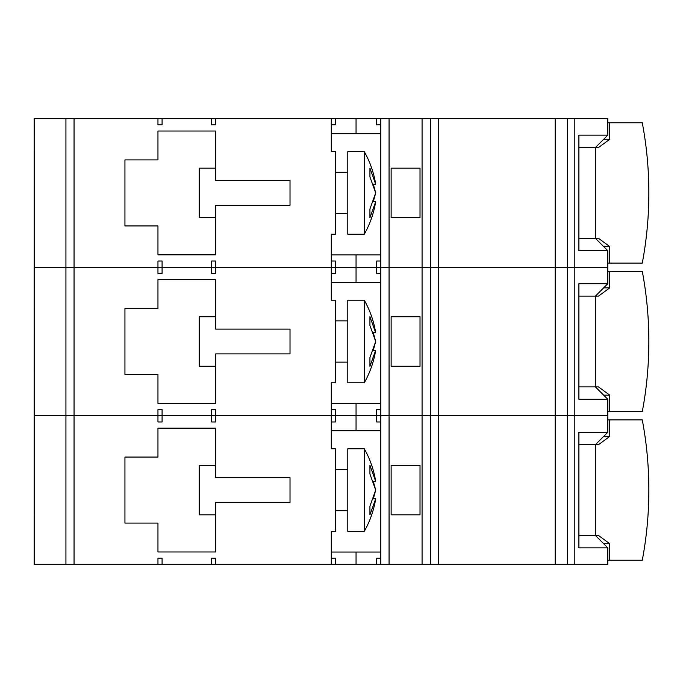 <?xml version="1.0" encoding="UTF-8"?>
<svg xmlns="http://www.w3.org/2000/svg" width="683" height="683" viewBox="0 0 683 683"><rect width="100%" height="100%" fill="white"/><g stroke="black" fill="none" stroke-linecap="round" stroke-linejoin="round"><path stroke-width="1.02" d="M211.61 124.835L215.734 124.835L211.61 124.835L211.61 118.646L162.084 118.646L162.084 124.835L157.961 124.835L162.084 124.835M595.414 296.106L578.902 296.106L598.487 296.106L609.757 287.85L609.757 271.339L642.276 271.339A299.214 235.78 -90 0 1 642.276 411.661L609.757 411.661L609.757 395.15L598.487 386.894L595.414 386.894L595.414 296.106L607.793 283.727L607.793 267.215L380.815 267.215L380.815 118.646L422.077 118.646L422.077 267.215L34.15 267.215L34.15 564.354L157.961 564.354L157.961 558.165L162.084 558.165L162.084 564.354L157.961 564.354M375.684 192.93L369.93 208.981L369.93 217.732L375.684 201.681L373.311 201.681L375.684 192.93L373.311 184.179L375.684 184.179L369.93 168.129L369.93 176.88L375.684 192.93M375.684 184.179C373.814 172.662 370.024 161.828 364.304 151.66L364.304 234.201C370.024 224.041 373.814 213.198 375.684 201.681M595.414 147.537L578.902 147.537L598.487 147.537L609.757 139.281L609.757 122.769L642.276 122.769A299.214 235.78 -90 0 1 642.276 263.092L609.757 263.092L609.757 246.58L598.487 238.324L595.414 238.324L595.414 147.537L607.793 135.157L607.793 118.646L422.077 118.646M157.961 124.835L157.961 118.646L34.15 118.646L34.287 564.354M157.961 118.646L162.084 118.646M211.61 118.646L215.734 118.646L215.734 124.835M376.683 124.835L380.815 124.835L376.683 124.835L376.683 118.646L215.734 118.646M376.683 118.646L380.815 118.646M331.289 118.646L331.289 124.835L335.413 124.835L331.289 124.835L331.289 151.66L335.413 151.66L335.413 234.201L331.289 234.201L331.289 267.215L215.734 267.215L215.734 273.405L211.61 273.405L211.61 261.026L215.734 261.026L215.734 267.215L162.084 267.215L162.084 273.405L157.961 273.405L162.084 273.405M356.048 118.646L356.048 133.68L331.289 133.68M380.815 133.68L356.048 133.68M215.734 131.025L215.734 180.551L290.019 180.551L290.019 205.31L215.734 205.31L215.734 254.836L157.961 254.836L157.961 225.945L124.946 225.945L124.946 159.916L157.961 159.916L157.961 131.025L215.734 131.025M157.961 273.405L157.961 261.026L162.084 261.026L162.084 267.215L34.287 267.215L34.287 118.646M335.413 261.026L331.289 261.026L335.413 261.026L335.413 267.215L331.289 267.215L331.289 273.405L335.413 273.405L331.289 273.405L331.289 300.23L335.413 300.23L335.413 382.77L331.289 382.77L331.289 415.785L34.287 415.785L65.935 415.785L65.935 564.354M331.289 254.913L356.048 254.913L356.048 282.241L331.289 282.241M380.815 261.026L376.683 261.026L380.815 261.026M356.048 254.913L380.815 254.913M376.683 261.026L376.683 267.215L380.815 267.215L380.815 415.785L215.734 415.785L215.734 421.974L211.61 421.974L211.61 409.595L215.734 409.595L215.734 415.785L162.084 415.785L162.084 421.974L157.961 421.974L162.084 421.974M335.413 124.835L335.413 118.646M430.333 118.646L430.333 267.215L422.077 267.215L422.077 415.785L380.815 415.785L389.062 415.785L389.062 118.646M574.232 118.646L574.232 267.215L430.333 267.215L430.333 415.785L389.062 415.785L389.062 564.354L380.815 564.354L380.815 415.785L356.048 415.785L356.048 430.811L331.289 430.811L331.289 448.799L335.413 448.799L335.413 531.34L331.289 531.34L331.289 564.354L162.084 564.354M607.793 135.157L578.902 135.157L578.902 250.704L607.793 250.704L607.793 267.215L574.232 267.215L574.232 415.785L422.077 415.785L422.077 564.354L389.062 564.354M438.588 118.646L438.588 415.785L430.333 415.785L430.333 564.354L422.077 564.354M391.128 168.172L420.019 168.172L420.019 217.689L391.128 217.689L391.128 168.172M215.734 261.026L211.61 261.026M162.084 261.026L157.961 261.026M215.734 168.172L199.223 168.172L199.223 217.689L215.734 217.689M364.304 151.66L347.792 151.66L347.792 234.201L364.304 234.201M595.414 238.324L578.902 238.324L595.414 238.324L607.793 250.704M609.757 263.092L607.793 263.092M609.757 246.58L603.661 246.58M609.757 139.281L603.661 139.281M609.757 122.769L607.793 122.769M211.61 273.405L215.734 273.405M375.684 341.5L369.93 357.55L369.93 366.301L375.684 350.251L373.311 350.251L375.684 341.5L373.311 332.749L375.684 332.749L369.93 316.699L369.93 325.45L375.684 341.5M375.684 332.749C373.814 321.232 370.024 310.389 364.304 300.23L364.304 382.77C370.024 372.611 373.814 361.768 375.684 350.251M376.683 273.405L380.815 273.405L376.683 273.405L376.683 267.215L335.413 267.215L335.413 273.405M380.815 282.241L356.048 282.241M215.734 279.595L215.734 329.121L290.019 329.121L290.019 353.879L215.734 353.879L215.734 403.405L157.961 403.405L157.961 374.515L124.946 374.515L124.946 308.485L157.961 308.485L157.961 279.595L215.734 279.595M157.961 421.974L157.961 409.595L162.084 409.595L162.084 415.785L65.935 415.785L65.935 118.646M335.413 409.595L331.289 409.595L335.413 409.595L335.413 415.785L331.289 415.785L331.289 421.974L335.413 421.974L331.289 421.974L331.289 430.811M331.289 403.482L356.048 403.482L356.048 415.785L335.413 415.785L335.413 421.974M595.414 444.676L578.902 444.676L598.487 444.676L609.757 436.42L609.757 419.908L642.276 419.908A299.214 235.78 -90 0 1 642.276 560.231L609.757 560.231L609.757 543.719L598.487 535.463L595.414 535.463L595.414 444.676L607.793 432.296L607.793 415.785L438.588 415.785L438.588 564.354L430.333 564.354M380.815 409.595L376.683 409.595L380.815 409.595M356.048 403.482L380.815 403.482M376.683 409.595L376.683 421.974L380.815 421.974L376.683 421.974M607.793 283.727L578.902 283.727L578.902 399.273L607.793 399.273L607.793 415.785L574.232 415.785L574.232 564.354L438.588 564.354M391.128 316.741L420.019 316.741L420.019 366.259L391.128 366.259L391.128 316.741M215.734 409.595L211.61 409.595M162.084 409.595L157.961 409.595M215.734 316.741L199.223 316.741L199.223 366.259L215.734 366.259M364.304 300.23L347.792 300.23L347.792 382.77L364.304 382.77M595.414 386.894L578.902 386.894L595.414 386.894L607.793 399.273M609.757 411.661L607.793 411.661M609.757 395.15L603.661 395.15M609.757 287.85L603.661 287.85M609.757 271.339L607.793 271.339M211.61 421.974L215.734 421.974M375.684 490.07L369.93 506.12L369.93 514.871L375.684 498.821L373.311 498.821L375.684 490.07L373.311 481.319L375.684 481.319L369.93 465.268L369.93 474.019L375.684 490.07M375.684 481.319C373.814 469.802 370.024 458.959 364.304 448.799L364.304 531.34C370.024 521.172 373.814 510.338 375.684 498.821M380.815 430.811L356.048 430.811M215.734 428.164L215.734 477.69L290.019 477.69L290.019 502.449L215.734 502.449L215.734 551.975L157.961 551.975L157.961 523.084L124.946 523.084L124.946 457.055L157.961 457.055L157.961 428.164L215.734 428.164M211.61 564.354L211.61 558.165L215.734 558.165L215.734 564.354M335.413 558.165L331.289 558.165L335.413 558.165L335.413 564.354L331.289 564.354M331.289 552.052L356.048 552.052L356.048 564.354L335.413 564.354M380.815 564.354L356.048 564.354M595.414 535.463L578.902 535.463L595.414 535.463L607.793 547.843L607.793 564.354L574.232 564.354M380.815 558.165L376.683 558.165L380.815 558.165M356.048 552.052L380.815 552.052M376.683 558.165L376.683 564.354M607.793 432.296L578.902 432.296L578.902 547.843L607.793 547.843M391.128 465.311L420.019 465.311L420.019 514.828L391.128 514.828L391.128 465.311M215.734 558.165L211.61 558.165M162.084 558.165L157.961 558.165M215.734 465.311L199.223 465.311L199.223 514.828L215.734 514.828M364.304 448.799L347.792 448.799L347.792 531.34L364.304 531.34M609.757 560.231L607.793 560.231M609.757 543.719L603.661 543.719M609.757 436.42L603.661 436.42M609.757 419.908L607.793 419.908M74.054 118.646L74.054 564.354M567.513 118.646L567.513 564.354M555.177 118.646L555.177 564.354M347.792 172.295L335.413 172.295M347.792 213.566L335.413 213.566M347.792 320.865L335.413 320.865M347.792 362.135L335.413 362.135M347.792 469.434L335.413 469.434M347.792 510.705L335.413 510.705"/></g></svg>
